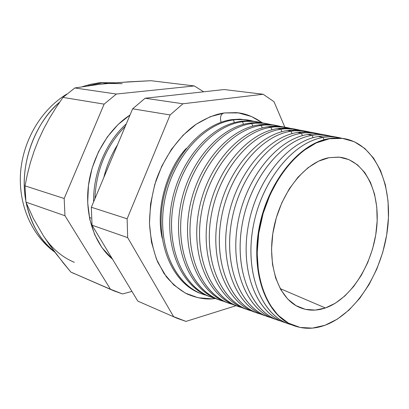 <?xml version="1.0" encoding="UTF-8"?>
<svg xmlns="http://www.w3.org/2000/svg" width="409" height="409" viewBox="0 0 409 409"><rect width="100%" height="100%" fill="white"/><g stroke="black" fill="none" stroke-linecap="round" stroke-linejoin="round"><path stroke-width="0.61" d="M89.346 217.21L90.982 218.176M162.189 238.268C154.985 206.361 168.753 166.565 186.269 148.426C168.753 166.565 154.985 206.361 162.189 238.268M215.482 298.473C207.046 299.894 197.639 298.427 187.261 294.066C179.991 290.257 173.033 284.506 166.386 276.811L157.818 262.327C153.206 250.717 150.415 237.711 149.454 223.309C149.76 208.544 151.99 194.152 156.146 180.118C165.88 153.027 181.77 134.198 196.141 124.264C206.877 117.669 216.351 113.891 224.577 112.935L238.493 112.925L251.509 116.524L262.522 122.945C253.34 116.488 244.459 113.053 235.886 112.644L224.577 112.935L210.303 116.688L196.269 124.178L183.109 135.195L171.437 149.336L161.826 166.028L154.755 184.52L150.568 203.953L149.459 223.416L151.437 242.01L156.361 258.902L163.932 273.381L173.743 284.904L185.303 293.095L198.084 297.742L211.535 298.815L215.487 298.473M223.237 113.124C220.538 114.878 219.838 117.925 221.136 122.276C219.838 117.925 220.538 114.878 223.237 113.124M108.073 83.426L98.641 84.407L118.201 82.567L150.911 80.706L194.311 85.946L116.371 94.039L74.816 87.966L116.371 94.039L104.126 104.137L62.996 97.403L104.126 104.137L64.177 198.493L25.026 185.865L64.177 198.493L64.97 215.748L25.936 202.118L64.97 215.748L110.476 289.26L70.839 272.067L110.476 289.26L122.572 293.959L131.949 291.397L122.572 293.959L114.004 290.911L110.476 289.26L64.97 215.748L64.177 198.493L104.126 104.137L116.371 94.039L194.311 85.946L150.911 80.706L128.763 81.836L108.073 83.426L100.706 82.664L115.364 82.787L102.715 82.715L108.073 83.426L122.214 83.661M329.02 138.636C334.496 137.705 339.782 137.751 344.869 138.763C339.782 137.751 334.496 137.705 329.02 138.636L329.526 138.733C335.048 137.797 340.37 137.848 345.493 138.881C375.891 145.261 392.85 185.65 387.568 228.697C382.461 271.786 356.219 313.78 324.966 325.278C314.777 328.959 304.889 329.255 295.303 326.157C268.161 317.578 251.049 275.84 259.367 229.423C267.46 183.002 299.383 143.416 329.526 138.733L329.02 138.636C298.907 143.308 267.016 182.792 258.892 229.147C250.538 275.487 267.563 317.241 294.654 325.937C267.563 317.241 250.538 275.487 258.892 229.147C267.016 182.792 298.907 143.308 329.02 138.636M338.458 137.521L334.301 136.718C329.153 135.681 323.81 135.619 318.274 136.534L323.12 137.48L323.959 139.781L323.12 137.48C328.652 136.555 333.984 136.611 339.122 137.649L341.704 138.257C335.799 136.662 329.603 136.407 323.12 137.48L318.274 136.534C325.656 135.328 332.65 135.834 339.25 138.043L336.367 137.189M327.578 135.42L323.856 134.699C318.693 133.656 313.335 133.585 307.778 134.479L312.19 135.343L313.049 137.705L312.19 135.343C317.737 134.438 323.09 134.505 328.248 135.548L330.922 136.182M312.19 135.343C281.397 139.904 249.076 180.19 241.785 226.806C234.25 273.416 253.135 314.306 281.336 321.213L278.703 320.421C251.382 311.765 234.02 270.426 242.154 224.628C250.057 178.825 281.913 139.863 312.19 135.343L307.778 134.479C314.01 133.477 319.986 133.692 325.707 135.118M316.965 133.365L306.888 131.908L297.527 132.475L301.525 133.257L302.399 135.67L301.525 133.257L305.068 132.818L313.156 132.838L320.39 134.147C314.388 132.516 308.1 132.214 301.525 133.257L297.527 132.475C303.698 131.504 309.618 131.708 315.303 133.094M306.592 131.361L296.893 129.97L287.512 130.517L291.111 131.217L291.995 133.682L291.111 131.217L294.659 130.788L302.772 130.824L310.104 132.163C304.061 130.512 297.726 130.195 291.111 131.217L287.512 130.517C293.621 129.576 299.49 129.776 305.134 131.115M296.464 129.402L287.128 128.078L277.721 128.6L280.942 129.229L281.837 131.739L280.942 129.229L284.5 128.809L292.634 128.866L300.053 130.226C293.969 128.559 287.593 128.227 280.942 129.229L277.721 128.6C283.769 127.69 289.592 127.884 295.196 129.183M286.566 127.485L277.578 126.228L268.151 126.729L271.009 127.286L271.913 129.837L271.009 127.286L274.572 126.877L282.726 126.943L290.232 128.329C284.102 126.647 277.696 126.299 271.009 127.286L268.151 126.729C274.142 125.844 279.92 126.033 285.482 127.301M276.893 125.614L268.232 124.418L258.795 124.898L261.3 125.389L262.215 127.981L261.3 125.389L264.868 124.985L273.043 125.072L280.625 126.473C274.465 124.781 268.023 124.418 261.3 125.389L258.795 124.898C264.73 124.039 270.461 124.229 275.983 125.456M267.44 123.789L257.931 122.603L249.638 123.109L251.811 123.533L252.736 126.161L251.811 123.533L255.39 123.14L263.575 123.237L271.239 124.663C265.037 122.956 258.565 122.577 251.811 123.533L249.638 123.109C255.523 122.276 261.208 122.455 266.694 123.656M258.191 122L248.989 120.87L240.686 121.355L242.537 121.718L243.467 124.377L242.537 121.718L246.116 121.335L254.321 121.447L262.051 122.889C255.824 121.166 249.316 120.778 242.537 121.718L240.686 121.355C246.515 120.548 252.159 120.727 257.609 121.892M249.147 120.251L240.236 119.172L231.918 119.638L233.462 119.944L234.403 122.634L233.462 119.944L235.86 119.663L244.112 119.592L253.064 121.151C246.806 119.423 240.272 119.019 233.462 119.944L231.918 119.638L239.25 119.157L248.718 120.169M325.39 307.977C315.968 311.193 307.006 310.855 298.509 306.96C277.987 297.522 266.54 263.626 273.825 227.844C280.957 192.041 305.482 161.892 329.061 157.675L338.662 157.112C364.445 159.275 380.35 191.468 376.715 227.419C373.289 263.381 351.285 298.969 325.39 307.977L280.185 288.606L325.39 307.977L315.227 310.088L305.298 309.327L295.998 305.63L287.716 299.045L280.83 289.746L275.671 278.048L272.506 264.398L271.53 249.357L272.813 233.575L276.315 217.767L281.888 202.644L289.265 188.886L298.1 177.097L307.977 167.762L318.453 161.218L329.061 157.675L339.373 157.174L348.995 159.648L357.573 164.899L364.828 172.644L370.539 182.532L374.552 194.157L376.771 207.082L377.159 220.86L375.723 235.022L372.533 249.112L367.686 262.675L361.341 275.272L353.683 286.474L344.951 295.891L335.416 303.161L325.39 307.977M284.812 127.153L274.02 101.723L263.14 94.254L182.951 103.768L170.118 114.944L127.127 218.795L127.674 237.644L173.59 316.632L185.962 321.402L236.065 305.692L185.962 321.402L177.194 318.33L173.59 316.632L127.674 237.644L127.127 218.795L170.118 114.944L182.951 103.768L263.14 94.254L274.02 101.723L284.812 127.153M74.331 262.322C61.963 257.149 51.667 248.319 43.441 235.845L33.308 218.375L25.936 202.118L25.026 185.865L27.372 174.331L30.343 162.823L34.013 151.396L38.477 140.016L43.758 128.748L49.658 117.94L56.089 107.521L62.996 97.403L74.816 87.966L98.641 84.407L74.816 87.966L62.996 97.403L56.089 107.521L49.658 117.94L43.758 128.748L38.477 140.016L34.013 151.396L30.343 162.823L27.372 174.331L25.026 185.865L25.936 202.118L33.308 218.375L43.441 235.845L56.181 253.902L70.839 272.067L114.004 290.911M194.311 85.946L203.656 91.805L194.311 85.946M286.556 323.059C258.611 315.784 240.16 274.649 247.905 228.002C255.4 181.351 287.645 141.141 318.274 136.534C288.043 141.11 256.162 180.287 248.191 226.31C239.991 272.322 257.266 313.805 284.531 322.435L288.529 323.816M291.714 324.802L289.173 324.04C261.959 315.426 244.756 273.836 253.007 227.649C261.029 181.458 292.926 142.102 323.12 137.48C292.43 142.143 260.073 182.792 252.644 229.781C244.971 276.765 263.647 317.911 291.714 324.802M276.29 319.526C248.314 312.047 229.843 271.106 237.522 224.904C244.955 178.697 277.113 138.988 307.778 134.479C277.466 138.963 245.635 177.762 237.772 223.411C229.684 269.045 247.113 310.283 274.475 318.964L278.059 320.201M266.264 316.075C238.258 308.401 219.766 267.655 227.384 221.888C234.756 176.115 266.826 136.887 297.527 132.475C267.143 136.862 235.354 175.297 227.603 220.579C219.628 265.845 237.194 306.847 264.654 315.569L267.839 316.668M271.198 317.706L268.483 316.893C241.059 308.187 223.549 267.092 231.571 221.683C239.362 176.259 271.167 137.68 301.525 133.257C270.635 137.721 238.35 177.649 231.197 223.902C223.795 270.144 242.869 310.789 271.198 317.706M256.469 312.701C228.442 304.853 209.929 264.301 217.486 218.953C224.797 173.6 256.786 134.837 287.512 130.517C257.062 134.812 225.323 172.889 217.68 217.813C209.802 262.726 227.501 303.493 255.058 312.251L257.854 313.222M261.3 314.281L258.503 313.442C230.983 304.695 213.334 263.846 221.243 218.805C228.928 173.753 260.681 135.548 291.111 131.217C260.134 135.594 227.89 175.164 220.87 221.064C213.595 266.954 232.854 307.353 261.3 314.281M246.898 309.403C218.851 301.387 200.323 261.029 207.818 216.095C215.068 171.146 246.97 132.828 277.721 128.6C247.21 132.813 215.523 170.538 207.982 215.114C200.211 259.674 218.033 300.211 245.671 309.01L248.105 309.853M251.627 310.932L248.754 310.078C221.146 301.29 203.36 260.676 211.167 215.998C218.743 171.31 250.446 133.472 280.942 129.229C249.889 133.513 217.685 172.741 210.793 218.288C203.641 263.831 223.069 303.989 251.627 310.932M237.542 306.177C209.474 298.003 190.931 257.844 198.37 213.304C205.563 168.753 237.378 130.87 268.151 126.729C237.583 130.854 205.952 168.242 198.508 212.476C190.834 256.694 208.779 297.006 236.494 305.84L238.575 306.561M242.169 307.665L239.229 306.786C211.535 297.962 193.631 257.583 201.33 213.258C208.805 168.927 240.456 131.437 271.009 127.286C239.878 131.478 207.726 170.374 200.957 215.584C193.927 260.784 213.513 300.707 242.169 307.665M228.396 303.023C200.313 294.705 181.76 254.735 189.137 210.584C196.274 166.422 228.002 128.958 258.795 124.898C228.176 128.942 196.596 165.998 189.255 209.894C181.678 253.779 199.73 293.872 227.516 302.737L229.265 303.345M232.925 304.465L229.919 303.57C202.148 294.71 184.127 254.562 191.729 210.584C199.101 166.596 230.691 129.454 261.3 125.389C230.109 129.495 198.007 168.063 191.351 212.936C184.439 257.803 204.178 297.496 232.925 304.465M219.454 299.94C191.356 291.479 172.792 251.704 180.113 207.93C187.194 164.147 218.835 127.081 249.638 123.109C218.979 127.076 187.455 163.804 180.205 207.373C172.721 250.932 190.88 290.804 218.733 299.705L220.16 300.196M223.887 301.341L220.819 300.426C192.976 291.53 174.842 251.607 182.348 207.971C189.623 164.321 221.157 127.516 251.811 123.533C220.558 127.557 188.513 165.798 181.969 210.349C175.17 254.884 195.052 294.357 223.887 301.341M210.701 296.924C182.598 288.335 164.019 248.749 171.284 205.344C178.314 161.923 209.873 125.251 240.686 121.355C209.981 125.246 178.518 161.657 171.356 204.909C163.968 248.151 182.225 287.808 210.139 296.735L211.259 297.123M215.047 298.284L211.918 297.348C184.009 288.427 165.773 248.723 173.186 205.42C180.364 162.102 211.842 125.624 242.537 121.718C211.233 125.665 179.234 163.59 172.802 207.818C166.11 252.036 186.131 291.285 215.047 298.284M202.143 293.969C174.029 285.257 155.446 245.865 162.654 202.818C169.628 159.755 201.1 123.462 231.918 119.638C201.182 123.457 169.781 159.561 162.705 202.501C155.405 245.431 173.753 284.874 201.729 293.831L202.552 294.112M206.397 295.293L203.212 294.342C175.246 285.39 156.913 245.906 164.229 202.925C171.32 159.929 202.731 123.774 233.462 119.944C202.112 123.809 170.175 161.432 163.851 205.344C157.261 249.245 177.409 288.279 206.397 295.293M102.715 82.715L87.93 85.793L102.715 82.715M59.653 102.184C33.783 124.331 19.463 165.302 25.701 200.124C18.569 161.499 38.068 119.433 59.653 102.184M26.171 202.711C30.598 223.692 39.964 239.909 54.269 251.361C40.757 241.238 31.396 225.016 26.171 202.711M329.526 138.733L316.264 142.92L303.115 150.906L290.661 162.465L279.495 177.179L270.16 194.439L263.12 213.467L258.723 233.375L257.164 253.232L258.488 272.108L262.578 289.158L269.173 303.672L277.916 315.104L288.36 323.084L300.012 327.435L312.379 328.12L324.966 325.278L337.323 319.138L349.03 310.027L359.716 298.34L369.066 284.526L376.807 269.056L382.727 252.435L386.648 235.175L388.438 217.818L388.029 200.896L385.396 184.96L380.564 170.553L373.632 158.211L364.772 148.441L354.23 141.703L342.343 138.375L329.526 138.733M117.526 144.817C111.263 154.781 106.698 165.676 103.82 177.501C106.698 165.676 111.263 154.781 117.526 144.817M125.266 126.361C106.345 145.696 96.222 169.842 94.893 198.794C96.222 169.842 106.345 145.696 125.266 126.361M126.299 123.901C106.202 141.759 93.078 172.736 93.61 201.847C93.078 172.736 106.202 141.759 126.299 123.901M130.026 115.011C108.405 128.953 91.769 157.056 88.313 186.591C84.898 216.136 94.816 244.408 112.557 259.24L101.974 247.68L94.648 234.561L89.791 219.367L87.679 202.736L88.462 185.395L92.122 168.14L98.503 151.765L107.301 137.005L118.083 124.515L130.026 115.011M137.802 301.116L92.04 225.201L91.345 207.256L132.628 108.804L145.139 98.242L224.158 89.545L263.14 94.254L224.158 89.545L145.139 98.242L182.951 103.768L145.139 98.242L132.628 108.804L170.118 114.944L132.628 108.804L91.345 207.256L127.127 218.795L91.345 207.256L92.04 225.201L127.674 237.644L92.04 225.201L137.802 301.116L177.194 318.33M74.295 273.687L70.839 272.067L63.323 262.992L49.535 244.858L43.441 235.845M187.261 294.066L186.949 293.918M115.379 82.787L100.865 82.654L98.226 82.935L90.343 84.356L82.567 86.616M54.898 252.21C31.539 235.456 18.19 204.255 20.583 172.337C23.062 140.41 41.002 109.857 66.693 94.131M235.18 112.587L235.886 112.644"/></g></svg>
